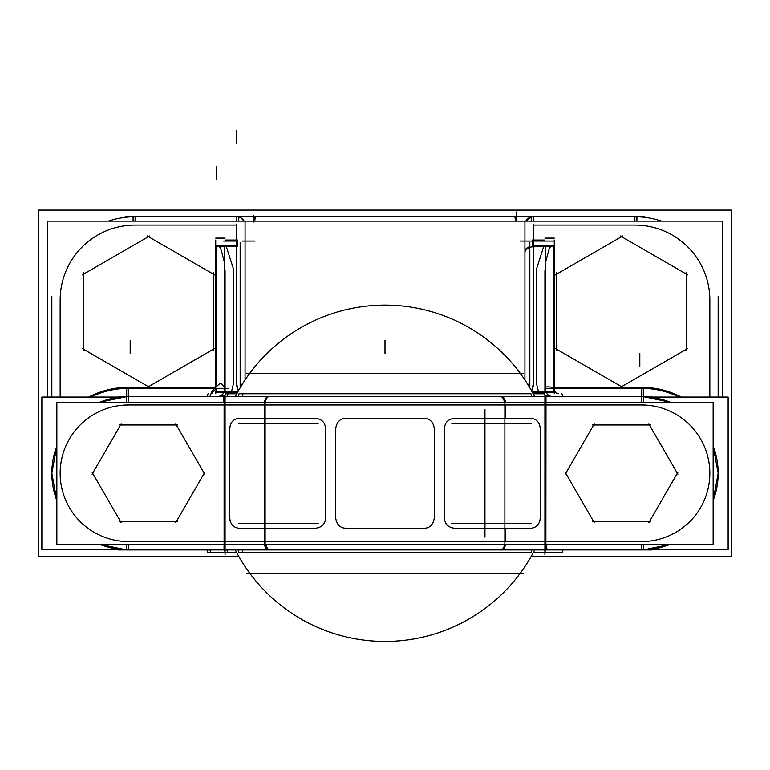 <?xml version="1.0" encoding="UTF-8"?>
<svg xmlns="http://www.w3.org/2000/svg" width="770" height="770" viewBox="0 0 770 770"><rect width="100%" height="100%" fill="white"/><g stroke="black" fill="none" stroke-linecap="round" stroke-linejoin="round"><path stroke-width="1.16" d="M225.013 387.32A8.326 8.326 0 0 1 216.745 396.656L235.293 396.656A168.178 168.178 0 0 1 534.707 396.656L553.255 396.656A8.326 8.326 0 0 0 554.256 396.589L534.678 396.589M216.745 388.321L216.745 391.766L216.745 388.321L224.397 388.321L216.745 388.321L211.317 393.759M219.325 246.217L221.077 249.721L224.397 262.291L221.077 249.721L219.325 246.217M226.188 246.217L233.406 268.769L233.406 383.989L231.481 391.766L233.406 383.989L233.406 268.769L226.188 246.217M230.981 392.652L229.325 393.788L230.981 392.652L237.41 392.652L230.981 392.652M224.686 395.645L218.767 396.589L224.686 395.645M524.928 379.995L524.928 221.808M245.072 379.995L245.072 221.808M236.737 241.058L236.737 245.389L225.081 245.226L236.737 245.389L236.737 241.058L223.618 241.058M236.737 221.115L236.737 216.736L236.737 221.115M244.071 221.115A8.326 8.326 0 0 0 238.767 216.996L241 217.91L244.071 221.115A8.326 8.326 0 0 0 238.767 216.996L240.981 217.9L244.071 221.115A8.326 8.326 0 0 0 235.736 216.803M533.264 216.736L533.264 221.115L533.264 216.736M534.264 216.803A8.326 8.326 0 0 0 525.929 221.115A8.326 8.326 0 0 1 531.233 216.996A8.326 8.326 0 0 0 525.929 221.115L527.614 218.95M541.839 241.058L533.264 241.058L533.264 245.389L544.919 245.226L533.264 245.389L533.264 241.058L520.145 241.058M548.923 249.721L550.675 246.217L548.923 249.721L545.603 262.291L548.923 249.721M562.524 388.321L553.255 388.321L553.255 391.766L553.255 388.321L545.603 388.321L641.545 388.321A84.96 84.96 0 0 1 679.053 397.05A84.96 84.96 0 0 0 641.545 388.321L641.545 396.589L641.545 388.321L554.256 388.321L643.306 388.321M551.233 396.589L545.314 395.645L551.233 396.589M532.59 392.652L539.019 392.652L540.675 393.788L539.019 392.652L532.59 392.652L554.265 392.652M538.519 391.766L536.594 383.989L536.594 268.769L543.812 246.217L536.594 268.769L536.594 383.989L538.519 391.766M225.081 418.1L225.081 541.579L128.455 541.579A68.299 68.299 0 0 1 60.156 473.281A68.299 68.299 0 0 1 128.455 404.981L225.081 404.981L225.081 396.656L225.081 404.981L264.274 404.981L264.274 418.312L239.22 418.312C233.56 418.861 230.413 422.191 229.787 428.303L229.787 518.258C230.413 524.36 233.551 527.691 239.22 528.259L264.274 528.259L264.274 541.579L128.455 541.579A68.299 68.299 0 0 1 60.156 473.281A68.299 68.299 0 0 1 128.455 404.981L641.545 404.981A68.299 68.299 0 0 1 709.844 473.281A68.299 68.299 0 0 1 641.545 541.579L225.081 541.579L225.081 554.698M315.344 528.259C321.619 527.575 325.017 524.245 325.537 518.258L325.537 428.303C325.056 422.355 321.658 419.024 315.344 418.312L239.22 418.312C233.56 418.861 230.413 422.191 229.787 428.303L229.787 518.258C230.413 524.36 233.551 527.691 239.22 528.259L315.344 528.259C321.619 527.575 325.017 524.245 325.537 518.258L325.537 428.303C325.056 422.355 321.658 419.024 315.344 418.312L264.274 418.312L264.274 404.981L505.726 404.981L505.726 418.312L454.656 418.312C448.361 419.005 444.964 422.335 444.463 428.303L444.463 518.258C444.954 524.216 448.352 527.556 454.656 528.259L530.78 528.259C536.44 527.71 539.587 524.37 540.213 518.258L540.213 428.303C539.587 422.21 536.449 418.88 530.78 418.312L454.656 418.312C448.361 419.005 444.964 422.335 444.463 428.303L444.463 518.258C444.954 524.216 448.352 527.556 454.656 528.259L505.726 528.259L505.726 541.579L264.274 541.579L264.274 528.259L315.344 528.259M434.27 518.258C433.096 524.803 429.699 528.143 424.078 528.259L345.923 528.259C340.176 528.037 336.779 524.707 335.73 518.258L335.73 428.303C336.904 421.758 340.302 418.428 345.923 418.312L424.078 418.312C429.824 418.534 433.221 421.864 434.27 428.303L434.27 518.258C433.096 524.803 429.699 528.143 424.078 528.259L345.923 528.259C340.176 528.037 336.779 524.707 335.73 518.258L335.73 428.303C336.904 421.758 340.302 418.428 345.923 418.312L424.078 418.312C429.824 418.534 433.221 421.864 434.27 428.303L434.27 518.258M51.831 397.05L51.831 296.565M120.062 397.05A76.692 76.692 0 0 1 130.862 396.627L130.862 396.656M88.714 397.05A85.971 85.971 0 0 1 131.16 387.358M47.163 221.115L722.837 221.115L722.837 397.05L722.837 221.115L47.163 221.115L47.163 397.05L47.163 221.115M147.147 387.464L214.715 348.454M531.107 556.575L731.5 556.575L731.5 210.075L38.5 210.075L38.5 556.575L238.892 556.575M41.869 397.05L41.869 549.51L41.869 397.05L41.869 549.51L41.869 397.05L120.64 397.05L41.869 397.05M206.928 396.589L126.694 396.617L126.694 387.32L215.744 387.32L215.735 240.048M224.397 386.704L220.769 383.065A8.326 1.425 -45 0 0 211.49 392.344L212.905 393.759M215.744 238.113L225.081 238.113M240.173 387.782L240.173 242.444M224.397 391.766L224.397 246.217M215.735 393.759L215.735 391.766L237.901 391.766M215.735 396.656L235.322 396.589M242.175 384.48L240.173 383.758M514.591 216.736A8.326 1.011 90 0 1 515.476 221.115M525.804 221.115A8.326 8.22 -90 0 1 531.233 216.948A8.326 8.268 -90 0 0 525.862 221.115M225.081 240.048L237.747 240.048L237.747 246.217L215.735 246.217M238.767 216.803L238.767 221.115M133.085 216.765L133.085 221.115M137.734 216.784A83.295 83.295 0 0 0 108.483 221.115M125.125 216.736L644.875 216.736M254.524 221.115A8.326 1.011 -90 0 1 255.409 216.736M244.138 221.115A8.326 8.268 90 0 0 238.767 216.967M632.266 216.784A83.295 83.295 0 0 1 661.517 221.115M636.915 216.765L636.915 221.115M531.233 216.803L531.233 221.115M524.928 251.376A8.326 5.159 0 0 1 529.827 246.679M554.256 387.445L554.256 246.217L532.253 246.217L532.253 240.048L544.919 240.048M554.265 246.217L554.265 240.048M554.256 238.113L544.919 238.113M545.603 387.021A8.326 1.001 -173 0 1 554.313 387.445A5.13 3.629 -90 0 0 558.51 393.383A8.326 5.804 76.2 0 1 558.337 393.759M545.603 391.189A5.13 3.629 -90 0 0 545.92 391.766M551.484 387.32L643.306 387.32L643.306 396.589L563.072 396.589M639.139 396.627L639.139 396.656A76.692 76.692 0 0 1 649.938 397.05M638.84 387.358A85.971 85.971 0 0 1 681.286 397.05M718.169 397.05L718.169 296.565M532.099 391.766L554.265 391.766L554.265 393.759M527.825 384.48L529.827 383.758M529.827 242.444L529.827 387.782M545.603 246.217L545.603 391.766M544.919 390.631L544.919 270.79M544.987 387.32A8.326 8.326 0 0 0 553.255 396.656L534.707 396.656M235.293 396.656L216.745 396.656A8.326 8.326 0 0 1 215.744 396.589M225.081 270.79L225.081 390.631M82.178 348.454L149.746 387.464M83.478 272.686L83.478 350.706M149.746 235.928L82.178 274.938M214.715 274.938L147.147 235.928M213.415 350.706L213.415 272.686M620.254 387.464L687.822 348.454M686.522 350.706L686.522 272.686M687.822 274.938L620.254 235.928M622.853 235.928L555.285 274.938M556.585 272.686L556.585 350.706M555.285 348.454L622.853 387.464M561.936 393.759A201.567 192.558 -90 0 1 563.101 396.656M563.101 549.915A201.567 192.558 -90 0 1 561.936 552.812L533.187 552.812M208.064 393.759A201.567 192.558 -90 0 0 206.899 396.656M206.899 549.915A201.567 192.558 -90 0 0 208.064 552.812L236.814 552.812M533.206 393.788L544.486 393.788A184.916 176.638 -90 0 1 545.757 396.656M545.757 549.915A184.916 176.638 -90 0 1 544.486 552.783L533.206 552.783M236.794 393.788L225.514 393.788A184.916 176.638 -90 0 0 224.243 396.656M224.243 549.915A184.916 176.638 -90 0 0 225.514 552.783L236.794 552.783M523.6 573.236L246.4 573.236M523.6 373.334L246.4 373.334M118.195 396.656L651.805 396.656M728.131 549.51L728.131 397.05L649.36 397.05L728.131 397.05L728.131 549.51L649.36 549.51L728.131 549.51M120.64 549.51L41.869 549.51L120.64 549.51M175.781 522.56L204.791 472.318M204.791 474.253L175.781 424.01M177.456 424.973L119.437 424.973M121.111 424.01L92.102 474.253M92.102 472.318L121.111 522.56M119.437 521.598L177.456 521.598M228.372 402.238L56.855 402.238L56.855 544.332L228.372 544.332M126.521 402.238L126.521 396.656M265.342 402.248A8.326 4.004 -90 0 1 269.125 396.656M224.118 402.248L224.118 544.313L265.121 544.313L265.121 402.248L224.118 402.248L224.012 396.704M545.882 402.248L504.879 402.248L504.879 544.313L545.882 544.313L545.988 396.704M504.658 402.248A8.326 4.004 -90 0 0 500.875 396.656M643.479 402.238L643.479 396.656M636.732 396.8A76.634 76.634 0 0 1 670.256 402.238L643.479 396.675M713.145 445.974A76.634 76.634 0 0 1 713.145 500.587L718.169 473.281L713.145 445.974L718.169 473.281L713.145 500.587M643.479 549.886L670.256 544.332A76.634 76.634 0 0 1 636.732 549.761M643.643 549.915L644.606 549.847L643.643 549.886M118.195 549.915L651.805 549.915M534.707 549.915A168.178 168.178 0 0 1 235.293 549.915M126.357 549.915L125.799 549.867M133.268 396.8A76.634 76.634 0 0 0 99.744 402.238L121.881 396.935M56.855 445.974A76.634 76.634 0 0 0 56.855 500.587L51.831 473.281L56.855 445.974L51.831 473.281L56.855 500.587M115.827 548.866L99.744 544.332A76.634 76.634 0 0 0 133.268 549.761M126.521 544.332L126.521 549.915M269.125 549.915A8.326 4.004 -90 0 1 265.342 544.313M224.012 549.857L224.109 544.332M318.231 423.308L238.536 423.308M259.865 402.248L510.135 402.248M259.865 544.313L510.135 544.313M238.536 523.263L318.231 523.263M451.769 523.263L531.464 523.263M531.464 423.308L451.769 423.308M541.628 402.238L713.145 402.238L713.145 544.332L541.628 544.332M677.898 474.253L648.889 424.01M648.889 522.56L677.898 472.318M592.544 521.598L650.563 521.598M565.209 472.318L594.219 522.56M594.219 424.01L565.209 474.253M650.563 424.973L592.544 424.973M643.479 544.332L643.479 549.915M545.988 549.857L545.891 544.332M500.875 549.915A8.326 4.004 -90 0 0 504.658 544.313M238.084 549.915A201.567 158.841 -90 0 0 239.047 552.812L530.953 552.812A201.567 158.841 -90 0 0 531.916 549.915M531.916 396.656A201.567 158.841 -90 0 0 530.953 393.759L239.047 393.759A201.567 158.841 -90 0 0 238.084 396.656M128.455 388.321A84.96 84.96 0 0 0 90.947 397.05A84.96 84.96 0 0 1 128.455 388.321L128.455 396.589L128.455 388.321L214.763 388.321L128.455 388.321M216.745 246.217L216.745 386.347L216.745 246.217M236.737 246.217L236.737 383.989L238.305 391.044L236.737 383.989L236.737 246.217L236.737 386.761M241.895 384.923A8.326 4.331 180 0 0 240.173 384.384A8.326 4.331 180 0 1 241.895 384.923M516.603 221.115L516.603 211.952M236.737 225.071L236.737 240.048L236.737 225.071L135.116 225.071A74.959 74.959 0 0 0 60.156 300.031L60.156 397.05L60.156 300.031A74.959 74.959 0 0 1 135.116 225.071L236.737 225.071M135.116 221.115L135.116 216.736L135.116 221.115M253.397 222.039L253.397 216.736L253.397 222.039M709.844 300.031A74.959 74.959 0 0 0 634.884 225.071L533.264 225.071L533.264 240.048L533.264 225.071L634.884 225.071A74.959 74.959 0 0 1 709.844 300.031L709.844 397.05L709.844 300.031M634.884 221.115L634.884 216.736L634.884 221.115M553.255 387.31L553.255 246.217L553.255 387.31M533.264 246.217L533.264 383.989L531.695 391.044L533.264 383.989L533.264 246.217L533.264 386.761M528.104 384.923A8.326 4.331 0 0 1 529.827 384.384A8.326 4.331 0 0 0 528.104 384.923M223.406 396.656L221.731 395.857M643.451 388.321L630.332 388.321M216.745 166.445L216.745 179.564M215.042 388.321L228.161 388.321M215.735 392.652L237.41 392.652M255.101 241.058L241.992 241.058M237.747 245.389L215.735 245.389M236.737 130.602L236.737 143.72M236.737 224.06L236.737 242.069M254.783 221.115A8.326 1.242 -90 0 1 256.025 216.803M253.397 215.427L253.397 221.115M533.264 242.069L533.264 224.06M524.996 253.32A8.326 5.785 0 0 1 534.264 246.881M554.958 241.058L544.987 241.058M554.265 245.389L532.253 245.389M127.214 388.321L140.323 388.321M210.951 393.759A201.567 189.41 -90 0 0 209.806 396.656A201.567 189.41 -90 0 1 210.951 393.759M209.806 549.915A201.567 189.41 -90 0 0 210.951 552.812A201.567 189.41 -90 0 1 209.806 549.915M228.113 393.788A184.916 173.76 -90 0 0 226.861 396.656A184.916 173.76 -90 0 1 228.113 393.788M226.861 549.915A184.916 173.76 -90 0 0 228.113 552.783A184.916 173.76 -90 0 1 226.861 549.915M385 353.343L385 340.225M484.956 537.162L484.956 409.419M639.812 353.343L639.812 366.462M130.188 353.343L130.188 340.225M128.455 396.656L128.455 402.238L128.455 396.656M268.191 396.656A8.326 3.917 90 0 0 264.495 402.248A8.326 3.917 90 0 1 268.191 396.656M501.809 396.656A8.326 3.917 90 0 1 505.505 402.248A8.326 3.917 90 0 0 501.809 396.656M544.919 402.238L544.919 544.313M641.545 396.656L641.545 402.238L641.545 396.656M128.455 549.915L128.455 544.332L128.455 549.915M225.081 549.915L225.081 544.332L225.081 549.915M268.191 549.915A8.326 3.917 -90 0 1 264.495 544.313A8.326 3.917 -90 0 0 268.191 549.915M544.919 418.1L544.919 549.915L544.919 541.579L505.726 541.579L505.726 528.259L530.78 528.259C536.44 527.71 539.587 524.37 540.213 518.258L540.213 428.303C539.587 422.21 536.449 418.88 530.78 418.312L505.726 418.312L505.726 404.981L544.919 404.981L544.919 554.698M641.545 549.915L641.545 544.332L641.545 549.915M501.809 549.915A8.326 3.917 -90 0 0 505.505 544.313A8.326 3.917 -90 0 1 501.809 549.915M126.521 404.981L227.006 404.981M223.839 402.238L223.714 396.704M504.427 402.248A8.326 4.023 -90 0 0 500.154 396.704M542.994 404.981L643.479 404.981M227.006 541.579L126.521 541.579M270.347 549.857A8.326 4.071 -90 0 1 266.025 544.313M225.081 395.684L225.081 408.793M264.274 402.248L264.274 544.313M225.081 418.312L225.081 431.431M225.081 528.259L225.081 541.377M229.787 426.503L229.787 520.058M540.213 520.058L540.213 426.503M444.463 426.503L444.463 520.058M544.919 528.259L544.919 541.377M544.919 395.684L544.919 408.793M544.919 418.312L544.919 431.431M643.479 541.579L542.994 541.579M546.864 549.857L546.681 544.332M325.537 520.058L325.537 426.503M243.118 552.812A201.567 154.414 -90 0 1 242.184 549.915A201.567 154.414 -90 0 0 243.118 552.812M242.184 396.656A201.567 154.414 -90 0 1 243.118 393.759A201.567 154.414 -90 0 0 242.184 396.656M544.919 241.058L533.264 241.058M553.255 388.321L545.603 388.321M225.081 404.981L225.081 541.579M544.919 404.981L641.545 404.981A68.299 68.299 0 0 1 709.844 473.281A68.299 68.299 0 0 1 641.545 541.579L544.919 541.579M525.929 221.115L531.233 216.996M646.598 396.82L649.36 397.05M649.226 397.041L670.256 402.238M670.256 544.332L655.222 548.683M126.521 396.675L99.744 402.238M99.744 544.332L126.521 549.886"/></g></svg>
